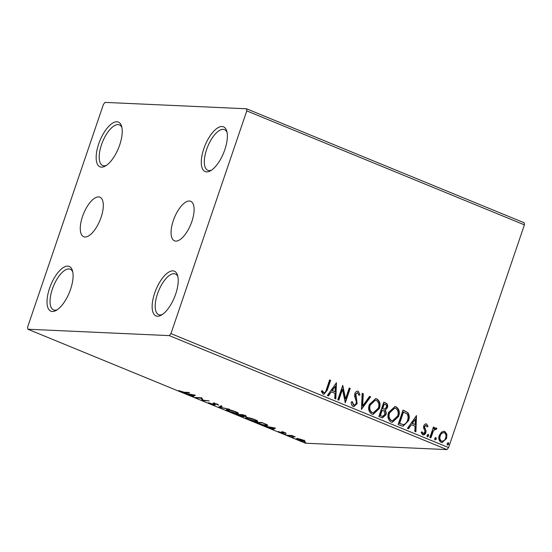 <?xml version="1.0" encoding="UTF-8"?>
<svg xmlns="http://www.w3.org/2000/svg" width="552" height="552" viewBox="0 0 552 552"><rect width="100%" height="100%" fill="white"/><g stroke="black" fill="none" stroke-linecap="round" stroke-linejoin="round"><path stroke-width="0.83" d="M82.503 216.536A21.369 8.846 -67.7 0 0 83.676 236.725A21.369 8.846 -67.7 0 0 101.078 217.378A21.369 8.846 -67.7 0 0 99.905 197.195A21.369 8.846 -67.7 0 0 82.503 216.536M173.293 220.641A21.369 8.846 -67.7 0 0 174.473 240.824A21.369 8.846 -67.7 0 0 191.875 221.476A21.369 8.846 -67.7 0 0 190.702 201.294A21.369 8.846 -67.7 0 0 173.293 220.641M119.708 144.934A24.178 10.012 -67.7 0 0 121.585 126.27A24.178 10.012 -67.7 0 0 111.249 124.076A24.178 10.012 -67.7 0 0 98.684 143.982A24.178 10.012 -67.7 0 0 105.232 166.111A24.178 10.012 -67.7 0 0 119.708 144.934M106.377 165.4A21.983 9.101 112.3 0 1 102.7 165.552A21.983 9.101 112.3 0 1 101.485 144.79A21.983 9.101 112.3 0 1 119.391 124.883A21.983 9.101 112.3 0 1 121.909 127.581M70.566 289.282A24.178 10.012 -67.7 0 0 72.443 270.625A24.178 10.012 -67.7 0 0 62.107 268.424A24.178 10.012 -67.7 0 0 49.542 288.337A24.178 10.012 -67.7 0 0 56.09 310.459A24.178 10.012 -67.7 0 0 70.566 289.282M57.235 309.748A21.983 9.101 112.3 0 1 53.558 309.907A21.983 9.101 112.3 0 1 52.343 289.138A21.983 9.101 112.3 0 1 70.249 269.238A21.983 9.101 112.3 0 1 72.767 271.936M175.695 294.03A24.178 10.012 -67.7 0 0 177.578 275.372A24.178 10.012 -67.7 0 0 167.235 273.171A24.178 10.012 -67.7 0 0 154.67 293.084A24.178 10.012 -67.7 0 0 161.218 315.206A24.178 10.012 -67.7 0 0 175.695 294.03M162.371 314.495A21.983 9.101 112.3 0 1 158.686 314.654A21.983 9.101 112.3 0 1 157.479 293.885A21.983 9.101 112.3 0 1 175.384 273.985A21.983 9.101 112.3 0 1 177.896 276.683M224.837 149.682A24.178 10.012 -67.7 0 0 226.713 131.017A24.178 10.012 -67.7 0 0 216.377 128.823A24.178 10.012 -67.7 0 0 203.812 148.73A24.178 10.012 -67.7 0 0 210.36 170.858A24.178 10.012 -67.7 0 0 224.837 149.682M211.513 170.147A21.983 9.101 112.3 0 1 207.828 170.299A21.983 9.101 112.3 0 1 206.614 149.537A21.983 9.101 112.3 0 1 224.526 129.63A21.983 9.101 112.3 0 1 227.038 132.328M305.152 441.207L304.38 441.531L298.211 439.916L296.279 438.688L299.77 439.006L303.269 440.144L305.187 441.372M286.999 435.28L291.891 435.5L295.292 436.929L286.999 435.28M285.067 432.671L286.295 433.43L282.907 432.244L283.769 433.196L283.342 433.292L278.443 431.554L282.32 432.885L281.458 431.933L281.886 431.83L285.067 432.671M282.32 432.885L282.714 432.333M258.288 423.494L255.272 422.252L261.965 422.556L266.768 424.619L267.734 425.461L266.506 425.675C264.725 425.647 261.986 424.923 258.288 423.494L258.364 423.274M236.008 414.345L242.694 414.649L244.529 415.401C246.454 416.208 246.896 416.587 245.854 416.553L243.218 415.987C244.253 416.539 244.363 416.788 243.556 416.746L236.008 414.345M246.392 416.443L245.854 416.553L246.019 416.077M244.087 416.643L243.556 416.746L243.722 416.263M218.564 407.183L221.104 405.782L222.187 406.224L220.262 407.293L229.577 409.26L218.564 407.183M195.974 397.909L194.98 397.502L201.673 397.806L203.157 400.234L209.146 400.869L202.453 400.573L200.956 398.137L195.974 397.909L196.098 397.55M184.099 392.217L188.549 392.417L189.543 392.824L185.03 392.624L180.311 391.541L178.641 390.574L184.099 392.217M27.855 329.233L169.298 335.623L170.961 333.601L246.778 110.89L246.523 108.785L105.073 102.396L103.417 104.418L27.6 327.129L27.855 329.233L305.477 443.215L446.927 449.604L169.298 335.623M195.36 395.211L192.986 396.681L191.903 396.239L192.717 395.784L184.513 393.203L195.36 395.211M210.181 403.802C208.828 403.188 208.345 402.815 208.732 402.67L213.734 404.602L212.893 403.291L213.403 403.126L217.281 404.147L218.647 405.127L214.424 403.54L214.721 405.009L210.264 403.553M213.734 404.602L214.286 403.857M212.927 403.195L213.403 403.126M214.514 403.291L214.162 403.747M215.273 404.871L214.721 405.009L214.935 404.395M227.362 409.584C229.197 409.639 232.019 410.371 235.828 411.764L238.498 413.462L237.36 413.676C235.518 413.62 232.689 412.882 228.873 411.481L226.258 409.798L227.362 409.584M246.634 417.498C248.469 417.553 251.291 418.278 255.1 419.679L257.77 421.376L256.632 421.59C254.782 421.528 251.953 420.796 248.145 419.389L245.523 417.712L246.634 417.498M275.42 428.083L273.047 429.553L271.963 429.104L272.778 428.656L264.574 426.075L275.42 428.083M284.315 434.003L285.977 434.686L284.68 434.058M291.953 437.143L293.616 437.826L292.318 437.198M304.414 442.255L306.077 442.939L304.78 442.311M246.523 108.785L524.145 222.767L524.4 224.871L246.778 110.89M441.517 432.092L443.815 431.229L444.802 431.45L446.892 434.286L446.589 438.44L442.097 442.601L441.082 442.366C438.833 440.731 438.233 438.419 439.275 435.438L441.517 432.092M435.631 429.159L433.444 430.85L430.85 437.957L429.849 437.543L433.444 426.993L434.438 427.407L433.906 428.959L436.232 427.931L436.867 428.607L436.011 429.532L435.183 429.125M435.838 427.841L436.867 428.607M426.22 425.295L424.771 426.323L424.688 427.379L426.068 430.87L425.84 432.637C425.275 434.334 424.226 435.066 422.701 434.817L421.142 432.547L422.045 431.809L423.032 433.479L424.826 432.278L424.936 431.181L423.522 427.717L423.757 425.965C424.267 424.405 425.212 423.743 426.599 423.977L428.014 426.268L427.117 426.931L425.778 425.261M423.287 434.955L422.701 434.817M421.659 431.788L422.653 433.465L423.177 433.527M426.041 423.853L426.599 423.977L428.014 426.268M401.138 425.758L398.123 424.516L403.043 410.081L407.907 412.675C409.46 415.166 409.653 417.857 408.494 420.755L403.077 426.227L401.138 425.758M378.858 416.608L383.771 402.173L385.606 402.925C387.538 403.843 388.125 405.444 387.373 407.728L385.11 410.302C386.234 411.599 386.497 413.11 385.903 414.828L382.446 417.898L378.858 416.608M361.415 409.446L362.181 393.307L363.264 393.755L362.685 405.996L369.564 396.343L370.647 396.784L361.415 409.446M338.825 400.172L337.831 399.765L342.744 385.331L345.559 398.751L349.223 387.987L350.223 388.401L345.304 402.836L342.481 389.436L338.825 400.172M321.83 390.595L322.741 392.203L323.707 392.7C325.169 392.486 326.053 391.437 326.356 389.546L329.627 379.942L330.62 380.349L327.301 390.098L323.92 394.349L323.21 394.183L321.333 391.513L322.216 390.609L323.851 392.741M170.961 333.601L448.583 447.582L524.4 224.871M336.43 382.736L335.837 398.944L334.753 398.503L334.995 393.328L331.359 391.83L328.454 395.915L327.364 395.467L336.43 382.736M351.914 401.677L353.508 404.933C354.77 405.182 355.654 404.616 356.15 403.229L356.309 401.683L354.612 396.122L354.846 393.714C355.467 391.837 356.62 391.03 358.31 391.299L359.98 394.77L358.897 395.336L357.793 392.769L355.861 394.066L357.137 403.664L353.791 406.61L353.073 406.444C351.679 405.485 351.072 404.036 351.238 402.097L352.293 401.697L353.818 405.023M357.689 391.154L358.31 391.299L359.98 394.77M357.793 392.769L357.206 392.693M369.336 404.547L375.664 398.647L376.857 398.917C379.983 401.214 380.804 404.43 379.321 408.57L373.076 414.414L371.772 414.124C368.702 411.827 367.887 408.632 369.336 404.547M388.601 412.454L394.928 406.555L396.129 406.824C399.255 409.122 400.076 412.337 398.592 416.477L392.341 422.321L391.037 422.032C387.966 419.741 387.159 416.546 388.601 412.454M416.491 415.608L415.897 431.816L414.814 431.367L415.056 426.199L411.419 424.702L408.514 428.787L407.424 428.338L416.491 415.608M427.041 435.231L428.283 434.369L428.704 435.914L427.462 436.777L427.041 435.231M428.048 434.32L428.317 435.894L428.704 435.914M434.679 438.371L435.921 437.508L436.342 439.047L435.1 439.909L434.679 438.371M435.694 437.453L435.963 439.033L436.342 439.047M447.141 443.484L448.383 442.621L448.804 444.167L447.562 445.029L447.141 443.484M448.148 442.573L448.417 444.146L448.804 444.167M448.583 447.582L446.927 449.604M329.578 380.066L330.62 380.349M330.241 380.335L326.922 390.085L323.734 394.335M322.741 392.203L323.12 392.224M336.202 383.06L335.464 398.792M328.143 395.791L331.359 391.83M335.326 386.255L331.904 390.512L335.078 391.672L335.326 386.255L332.29 390.526L335.078 391.672M331.904 390.512L332.29 390.526M342.626 385.675L345.179 398.737L345.559 398.751M349.181 388.111L350.223 388.401M349.837 388.38L345.034 402.498M338.486 400.034L342.102 389.415L342.481 389.436M353.121 404.92L353.618 405.03M357.496 391.161L357.924 391.278M359.593 394.749L358.876 395.128M357.406 392.755L355.861 394.066M355.481 394.045L355.447 396.157L355.833 396.177M355.447 396.157L356.571 398.116M356.192 398.102L356.758 403.643L357.137 403.664M356.758 403.643L353.604 406.589M362.174 393.445L363.264 393.755M362.885 393.735L362.305 405.982L362.685 405.996M369.488 396.446L370.647 396.784M370.268 396.771L361.429 409.177M375.463 398.641L376.857 398.917M376.478 398.896C379.603 401.194 380.425 404.409 378.941 408.549L379.321 408.57M378.941 408.549L372.883 414.4M375.263 400.2L369.95 404.933C368.784 408.197 369.419 410.757 371.862 412.606L373.055 412.841M378.327 408.156C379.5 404.871 378.858 402.291 376.402 400.414L375.45 400.2L370.33 404.947C369.171 408.211 369.805 410.771 372.241 412.627L373.235 412.855L378.327 408.156M371.862 412.606L372.241 412.627M369.95 404.933L370.33 404.947M383.73 402.298L385.22 402.912C387.159 403.829 387.745 405.43 386.986 407.714L387.373 407.728M386.986 407.714L385.11 410.302M384.73 410.281C385.855 411.585 386.117 413.089 385.517 414.814L385.903 414.828M385.517 414.814L382.253 417.885M381.115 415.987L382.743 416.332L384.903 414.421L384.22 411.199L382.184 410.171L381.805 410.15L379.976 415.518L382.55 416.311M382.819 408.88L384.33 409.198L386.365 407.341C386.821 405.989 386.469 405.037 385.296 404.485L383.881 404.043L382.308 408.673L384.137 409.177M382.308 408.673L383.198 408.901M384.268 404.064L382.688 408.687M379.976 415.518L381.501 416.008M382.184 410.171L380.356 415.539M394.735 406.548L396.129 406.824M395.743 406.81C398.868 409.101 399.689 412.323 398.206 416.463L398.592 416.477M398.206 416.463L392.148 422.308M394.528 408.114L389.215 412.841C388.056 416.104 388.691 418.664 391.126 420.521L392.32 420.748M397.599 416.063C398.765 412.786 398.123 410.205 395.667 408.321L394.721 408.114L389.602 412.861C388.435 416.125 389.07 418.685 391.506 420.534L392.506 420.762L397.599 416.063M391.126 420.521L391.506 420.534M389.215 412.841L389.602 412.861M402.994 410.205L407.907 412.675M407.528 412.661C409.073 415.145 409.267 417.843 408.114 420.741L408.494 420.755M408.114 420.741L402.877 426.213M403.533 411.971L399.627 423.446L403.491 424.612C405.52 424.074 406.852 422.653 407.5 420.348C408.452 417.967 408.259 415.794 406.914 413.827L403.153 411.958L399.241 423.432L403.105 424.598M403.491 424.612L403.036 424.598M399.241 423.432L399.627 423.446M416.263 415.932L415.525 431.664M408.204 428.656L411.419 424.702M415.387 419.12L411.964 423.377L415.138 424.543L415.387 419.12L412.351 423.398L415.138 424.543M411.964 423.377L412.351 423.398M427.627 426.247L427.062 426.668M425.84 425.281L424.771 426.323M424.391 426.303L424.302 427.358L424.688 427.379M424.302 427.358L426.068 430.87M425.689 430.857L425.461 432.616L425.84 432.637M425.461 432.616L423.094 434.935M425.861 423.853L426.213 423.957M428.317 435.894L427.082 436.756M433.403 427.117L434.438 427.407M434.058 427.386L433.527 428.938L433.906 428.959M436.487 428.587L435.825 429.297M435.245 429.145L433.444 430.85M433.058 430.836L430.505 437.812M435.963 439.033L434.721 439.896M443.629 431.222L444.802 431.45M444.422 431.429L446.892 434.286M446.513 434.272L446.202 438.419L446.589 438.44M446.202 438.419L441.904 442.587M443.974 432.727C441.973 432.54 440.606 433.575 439.889 435.838C439.082 438.053 439.495 439.792 441.138 441.055L442 441.207M443.518 432.602L444.36 432.74C442.352 432.561 440.993 433.596 440.268 435.852C439.461 438.067 439.882 439.806 441.524 441.069L441.8 441.207M441.138 441.055L441.524 441.069C443.518 441.296 444.871 440.289 445.588 438.033C446.389 435.811 445.981 434.051 444.36 432.74M439.889 435.838L440.268 435.852M448.417 444.146L447.175 445.009M194.67 395.08L193.269 395.86L192.986 396.681M193.269 395.86L192.765 395.653M192.979 395.646L193.828 395.17L190.192 394.501L192.979 395.646M202.894 399.751L202.453 400.573M202.736 399.745L202.232 400.476M202.508 399.655L201.501 397.792M201.08 397.778L200.956 398.137M214.059 404.519L214.342 403.698L213.762 403.043M217.626 404.299L217.46 404.788M214.645 404.154L214.21 404.085M221.497 405.941L220.545 406.465L220.262 407.293M220.469 406.7L219.703 406.555M238.029 412.861L237.36 413.676M227.548 409.908L227.003 409.577M236.366 413.269L237.284 413.089L235.186 411.751L228.362 409.991L227.458 410.164L229.528 411.495L236.366 413.269M244.115 415.228L240.865 414.931L244.846 416.139L245.467 415.256M244.846 416.139C245.474 416.167 245.205 415.939 244.039 415.449M240.982 414.573L240.865 414.931M242.273 415.497L237.691 414.787L242.556 416.339L243.184 415.449M240.299 414.538L240.175 414.897M242.556 416.339L242.19 415.753M237.808 414.428L237.691 414.787M257.301 420.769L256.632 421.59M246.813 417.823L246.268 417.491M255.631 421.176L256.549 421.003L254.458 419.665L247.627 417.905L246.73 418.078L248.793 419.41L255.631 421.176M267.189 424.861L266.506 425.675M262.276 422.935L256.956 422.694L260.868 424.24L265.512 425.268L266.485 425.102L265.609 424.371L262.352 422.715M257.08 422.335L256.956 422.694M274.73 427.952L273.33 428.725L273.047 429.553M273.33 428.725L272.819 428.518M273.033 428.511L273.889 428.041L270.245 427.372L273.033 428.511M285.412 432.823L285.294 433.168M283.48 432.899L283.342 433.292M282.175 431.857L281.996 432.395M291.615 435.487L291.47 435.901M288.116 435.328L287.999 435.687M304.628 440.786L304.38 441.531M298.163 438.654L298.066 438.937C296.983 438.874 297.231 439.206 298.811 439.944L303.379 441.117L304.014 441L304.29 440.172M303.379 441.117C304.456 441.179 304.221 440.848 302.668 440.116L297.438 439.061L297.721 438.24M326.922 390.085L327.301 390.098M385.22 402.912L385.606 402.925M404.616 410.874L405.002 410.888M400.317 423.874L400.697 423.888M424.93 428.856L425.316 428.869M431.671 434.389L432.057 434.41M185.148 392.265L185.03 392.624M213.727 403.153L213.486 403.864M240.865 414.566L240.679 415.104M289.759 435.404L289.641 435.763M373.235 412.855L372.855 412.834M375.45 400.2L375.07 400.186M384.33 409.198L383.95 409.177M382.743 416.332L382.357 416.318M392.506 420.762L392.12 420.748M394.721 408.114L394.335 408.094M214.107 403.609L214.39 402.781M237.284 413.089L237.56 412.268M227.458 410.164L227.741 409.342M256.549 421.003L256.832 420.175M246.73 418.078L247.006 417.25M266.485 425.102L266.768 424.274M282.707 432.285L282.99 431.464M282.555 432.844L282.831 432.016"/></g></svg>
